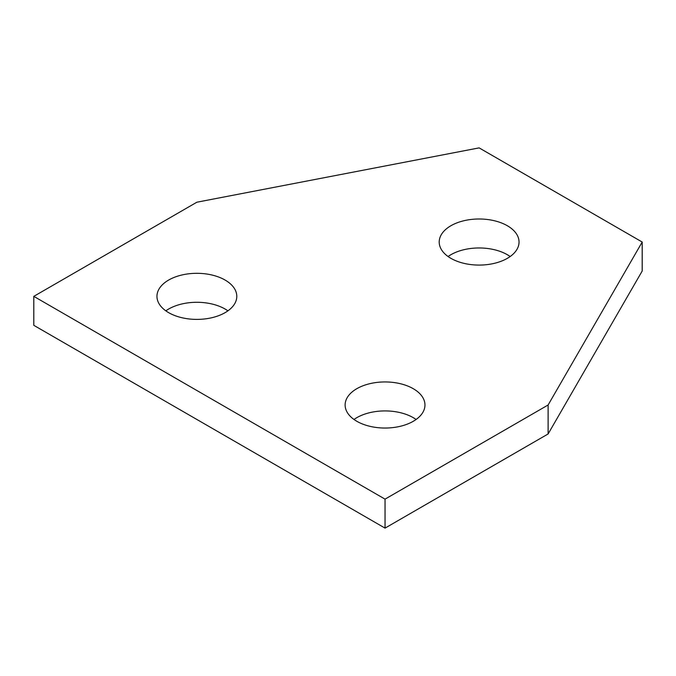 <?xml version="1.0" encoding="UTF-8"?>
<svg xmlns="http://www.w3.org/2000/svg" width="676" height="676" viewBox="0 0 676 676"><rect width="100%" height="100%" fill="white"/><g stroke="black" fill="none" stroke-linecap="round" stroke-linejoin="round"><path stroke-width="1.01" d="M225.1 280.058A39.918 23.043 0 0 0 181.599 275.064A39.918 23.043 0 0 0 156.959 296.358A39.918 23.043 0 0 0 168.654 312.65A39.918 23.043 0 0 0 212.154 317.644A39.918 23.043 0 0 0 236.794 296.358A39.918 23.043 0 0 0 225.1 280.058M227.922 310.842A39.918 23.043 0 0 0 225.1 309.033A39.918 23.043 0 0 0 165.831 310.842M507.346 225.742A39.918 23.043 0 0 0 463.846 220.748A39.918 23.043 0 0 0 439.206 242.042A39.918 23.043 0 0 0 450.9 258.333A39.918 23.043 0 0 0 494.401 263.327A39.918 23.043 0 0 0 519.041 242.042A39.918 23.043 0 0 0 507.346 225.742M510.169 256.525A39.918 23.043 0 0 0 507.346 254.717A39.918 23.043 0 0 0 448.078 256.525M413.264 388.7A39.918 23.043 0 0 0 369.764 383.698A39.918 23.043 0 0 0 345.123 404.992A39.918 23.043 0 0 0 356.818 421.283A39.918 23.043 0 0 0 400.319 426.286A39.918 23.043 0 0 0 424.959 404.992A39.918 23.043 0 0 0 413.264 388.7M416.086 419.475A39.918 23.043 0 0 0 413.264 417.667A39.918 23.043 0 0 0 353.996 419.475M33.8 296.358L196.877 202.209L479.123 147.883L642.2 242.042L548.118 404.992L385.041 499.142L33.8 296.358L33.8 325.325L385.041 528.117L385.041 499.142M548.118 404.992L548.118 433.958L642.2 271.008L642.2 242.042M548.118 433.958L385.041 528.117"/></g></svg>
